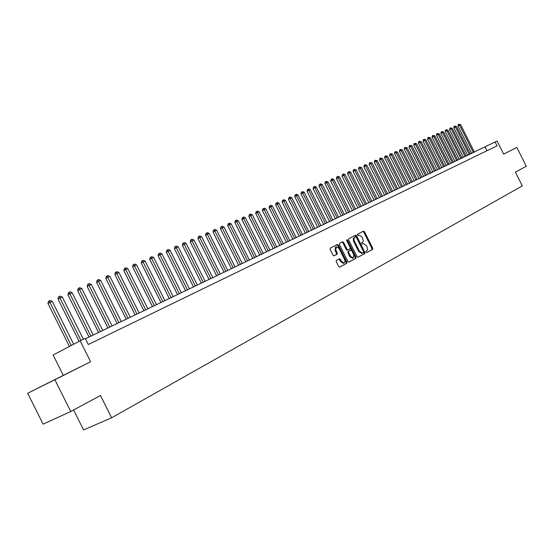 <?xml version="1.0" encoding="UTF-8"?>
<svg xmlns="http://www.w3.org/2000/svg" width="554" height="554" viewBox="0 0 554 554"><rect width="100%" height="100%" fill="white"/><g stroke="black" fill="none" stroke-linecap="round" stroke-linejoin="round"><path stroke-width="0.83" d="M365.945 252.153L366.63 252.596L372.613 249.376L372.71 248.164L364.504 231.78L363.507 231.15L357.469 234.231L357.392 235.076L358.099 235.519L358.964 235.076L362.178 237.112L363.376 240.831L362.891 242.07L361.741 242.763L361.665 243.615L362.364 244.058L363.272 243.587L366.436 245.616L367.129 246.987L367.593 249.639L366.021 251.301L365.945 252.153M60.67 376.768L45.809 384.213L60.67 376.768M503.634 154.067L516.854 147.44L526.3 166.262L515.4 172.135L522.311 185.909L111.624 417.799L100.489 395.514L70.746 411.525L54.867 379.725L90.614 361.748L80.15 340.814L53.122 355.017L63.288 375.37L27.7 393.264L54.867 379.725M336.389 260.408L336.257 261.682L338.653 266.467L339.678 267.118L346.776 263.302L346.894 262.042L338.425 245.138L337.386 244.487L330.239 248.137L330.108 249.397L333.002 255.179L334.048 255.83L337.13 254.224L337.261 252.963L335.828 250.11L336.243 246.731L339.041 248.455L344.754 259.895L345.052 261.433L344.159 263.025L341.43 261.294L340.495 259.431L339.47 258.787L336.389 260.408M516.854 147.44L503.641 154.081L497.097 141.035L495.103 141.983L497.035 145.834L88.294 344.512L85.233 338.383L80.15 340.814M356.998 256.613L358.043 257.229L364.781 253.594L364.885 252.375L356.603 235.824L355.592 235.194L348.75 238.684L348.632 239.91L356.998 256.613M355.876 258.393L348.937 262.132L347.926 261.488L339.47 244.598L339.595 243.358L342.614 241.821L343.653 242.458L347.06 249.272L348.12 249.902L350.073 248.878L350.19 247.638L346.652 240.574L346.756 239.702L347.476 240.152L355.987 257.153L355.876 258.393L348.805 262.16M70.746 411.525L43.122 424.156L27.7 393.264M73.613 409.981L83.571 429.932L111.624 417.799M495.103 141.983L85.434 338.792M486.959 150.736L485.131 147.087M90.614 361.748L63.288 375.37M362.503 243.961L363.168 243.642M358.237 235.436L358.895 235.111M366.513 252.617L371.873 249.729L371.976 248.517L363.77 232.14L362.842 231.489M357.863 257.278L364.04 253.947L364.151 252.721L355.869 236.191L354.92 235.533M363.514 252.645L363.59 251.786L356.305 237.251L355.599 236.8L354.747 237.237L353.923 238.469L354.103 240.457L359.38 251.107L362.551 253.15L363.514 252.645M354.865 237.167L355.585 236.814M361.984 253.42L358.646 251.468L353.5 241.163L353.265 238.552L354.851 237.174M347.393 250.249L346.326 249.632L342.912 242.825L341.943 242.16M355.135 258.746L355.246 257.506L346.548 240.249M350.606 256.343L353.293 258.06L353.722 254.681L351.776 250.803L350.765 250.159L348.771 251.204L348.653 252.451L350.606 256.343L349.865 256.703L352.697 258.344M350.017 250.526L350.73 250.179M349.865 256.703L347.912 252.804L348.03 251.564L349.989 250.533M343.57 263.302L340.689 261.647L338.84 259.113M336.139 246.779L335.509 247.091L335.094 250.47L335.828 250.11M333.944 255.858L336.389 254.584L336.52 253.323L335.094 250.47M339.547 267.146L346.028 263.656L346.153 262.395L337.691 245.498L336.714 244.833M474.446 152.212L460.63 124.664L459.591 125.114L457.971 125.987L471.773 153.5M457.971 125.987L458.276 124.595L458.92 124.248L459.591 125.114L473.428 152.703M458.92 124.248L460.63 124.664M470.346 154.178L456.454 126.471L455.402 126.928L453.781 127.801L467.659 155.466M453.781 127.801L454.086 126.402L454.73 126.056L455.402 126.928L469.314 154.677M454.73 126.056L456.454 126.471M466.205 156.166L452.23 128.299L451.164 128.763L449.543 129.636L463.497 157.468M449.543 129.636L449.841 128.23L450.492 127.884L451.164 128.763L465.159 156.664M450.492 127.884L452.23 128.299M462.008 158.181L447.957 130.148L446.877 130.612L445.25 131.492L459.287 159.483M445.25 131.492L445.554 130.079L446.205 129.726L446.877 130.612L460.956 158.686M446.205 129.726L447.957 130.148M457.77 160.21L443.629 132.018L442.542 132.489L440.908 133.369L455.028 161.526M440.908 133.369L441.219 131.949L441.87 131.596L442.542 132.489L456.697 160.722M441.87 131.596L443.629 132.018M453.477 162.274L439.26 133.916L438.159 134.387L436.517 135.273L450.721 163.596M436.517 135.273L436.829 133.846L437.48 133.493L438.159 134.387L452.396 162.793M437.48 133.493L439.26 133.916M449.135 164.351L434.828 135.827L433.72 136.312L432.072 137.198L446.358 165.688M432.072 137.198L432.39 135.758L433.041 135.405L433.72 136.312L448.041 164.877M433.041 135.405L434.828 135.827M444.737 166.463L430.354 137.766L429.225 138.251L427.577 139.144L441.947 167.8M427.577 139.144L427.896 137.697L428.554 137.344L429.225 138.251L443.629 166.989M428.554 137.344L430.354 137.766M440.291 168.596L425.818 139.726L424.676 140.217L423.027 141.111L437.48 169.94M423.027 141.111L423.346 139.656L424.004 139.303L424.676 140.217L439.17 169.129M424.004 139.303L425.818 139.726M435.79 170.75L421.234 141.713L420.077 142.212L418.422 143.105L432.965 172.107M418.422 143.105L418.741 141.644L419.406 141.284L420.077 142.212L434.661 171.297M419.406 141.284L421.234 141.713M431.241 172.938L416.594 143.721L415.424 144.227L413.762 145.12L428.387 174.302M413.762 145.12L414.087 143.652L414.745 143.292L415.424 144.227L430.091 173.485M414.745 143.292L416.594 143.721M426.628 175.147L411.892 145.75L410.708 146.263L409.046 147.163L423.762 176.525M409.046 147.163L409.371 145.681L410.036 145.321L410.708 146.263L425.465 175.708M410.036 145.321L411.892 145.75M421.961 177.384L407.135 147.807L405.937 148.327L404.268 149.234L419.073 178.769M404.268 149.234L404.6 147.738L405.265 147.378L405.937 148.327L420.784 177.952M405.265 147.378L407.135 147.807M417.238 179.655L402.322 149.892L401.11 150.418L399.434 151.325L414.33 181.047M399.434 151.325L399.766 149.822L400.431 149.462L401.11 150.418L416.047 180.223M400.431 149.462L402.322 149.892M412.453 181.947L397.447 152.004L396.221 152.537L394.545 153.444L409.531 183.346M394.545 153.444L394.877 151.935L395.542 151.567L396.221 152.537L411.248 182.522M395.542 151.567L397.447 152.004M407.612 184.267L392.509 154.137L391.269 154.677L389.587 155.591L404.669 185.68M389.587 155.591L389.919 154.067L390.591 153.7L391.269 154.677L406.394 184.856M390.591 153.7L392.509 154.137M402.71 186.622L387.516 156.297L386.256 156.844L384.573 157.758L399.746 188.041M384.573 157.758L384.905 156.228L385.584 155.868L386.256 156.844L401.47 187.21M385.584 155.868L387.516 156.297M397.744 189.004L382.454 158.492L381.18 159.04L379.49 159.961L394.76 190.431M379.49 159.961L379.829 158.423L380.501 158.056L381.18 159.04L396.491 189.6M380.501 158.056L382.454 158.492M392.717 191.414L377.329 160.708L376.034 161.269L374.345 162.183L389.711 192.854M374.345 162.183L374.684 160.639L375.363 160.272L376.034 161.269L391.449 192.023M375.363 160.272L377.329 160.708M387.62 193.858L372.136 162.952L370.827 163.52L369.137 164.441L384.601 195.306M369.137 164.441L369.476 162.883L370.155 162.516L370.827 163.52L386.339 194.468M370.155 162.516L372.136 162.952M382.468 196.331L366.88 165.231L365.557 165.798L363.86 166.726L379.421 197.792M363.86 166.726L364.207 165.161L364.885 164.787L365.557 165.798L381.166 196.954M364.885 164.787L366.88 165.231M377.239 198.838L361.554 167.53L360.211 168.111L358.514 169.039L374.172 200.306M358.514 169.039L358.86 167.46L359.539 167.093L360.211 168.111L375.924 199.468M359.539 167.093L361.554 167.53M371.949 201.372L356.16 169.863L354.802 170.452L353.092 171.387L368.86 202.854M353.092 171.387L353.445 169.794L354.131 169.42L354.802 170.452L370.612 202.016M354.131 169.42L356.16 169.863M366.582 203.948L350.696 172.232L349.318 172.827L347.607 173.762L363.472 205.437M347.607 173.762L347.96 172.162L348.646 171.788L349.318 172.827L365.231 204.592M348.646 171.788L349.2 171.546L350.696 172.232M361.153 206.552L345.156 174.628L343.764 175.23L342.047 176.172L358.022 208.055M342.047 176.172L342.407 174.558L343.092 174.185L343.764 175.23L359.781 207.21M343.092 174.185L343.646 173.942L345.156 174.628M355.647 209.19L339.547 177.058L338.134 177.668L336.416 178.61L352.489 210.707M336.416 178.61L336.777 176.982L337.462 176.608L338.134 177.668L354.255 209.862M337.462 176.608L338.03 176.366L339.547 177.058M350.066 211.87L333.861 179.517L332.428 180.133L330.703 181.082L346.887 213.394M330.703 181.082L331.07 179.448L331.756 179.067L332.428 180.133L348.66 212.542M331.756 179.067L332.331 178.817L333.861 179.517M344.408 214.578L328.093 182.01L326.645 182.64L324.921 183.582L341.209 216.115M324.921 183.582L325.288 181.941L325.974 181.56L326.645 182.64L342.981 215.264M325.974 181.56L326.555 181.31L328.093 182.01M338.681 217.327L322.255 184.537L320.78 185.174L319.056 186.123L335.454 218.878M319.056 186.123L319.423 184.468L320.115 184.087L320.78 185.174L337.234 218.027M320.115 184.087L320.704 183.831L322.255 184.537M332.871 220.118L316.334 187.1L314.838 187.744L313.107 188.699L329.623 221.676M313.107 188.699L313.481 187.03L314.173 186.65L314.838 187.744L331.403 220.817M314.173 186.65L314.769 186.393L316.334 187.1M326.978 222.943L310.33 189.697L308.813 190.354L307.082 191.303L323.709 224.508M307.082 191.303L307.456 189.627L308.149 189.246L308.813 190.354L325.496 223.657M308.149 189.246L308.758 188.983L310.33 189.697M321.008 225.803L304.243 192.328L302.706 192.993L300.974 193.948L317.712 227.382M300.974 193.948L301.348 192.259L302.041 191.878L302.706 192.993L319.499 226.531M302.041 191.878L302.657 191.615L304.243 192.328M314.949 228.712L298.073 195.001L296.515 195.673L294.776 196.635L311.632 230.305M294.776 196.635L295.157 194.932L295.85 194.544L296.515 195.673L313.425 229.439M295.85 194.544L296.473 194.274L298.073 195.001M308.813 231.655L291.813 197.709L290.234 198.387L288.495 199.35L305.469 233.262M288.495 199.35L288.876 197.639L289.576 197.252L290.234 198.387L307.262 232.396M289.576 197.252L290.206 196.982L291.813 197.709M302.581 234.64L285.469 200.451L283.87 201.144L282.118 202.113L299.215 236.26M282.118 202.113L282.505 200.382L283.205 199.994L283.87 201.144L301.016 235.395M283.205 199.994L283.849 199.724L285.469 200.451M296.265 237.673L279.029 203.242L277.409 203.941L275.657 204.911L292.872 239.3M275.657 204.911L276.051 203.173L276.751 202.778L294.673 238.435M276.751 202.778L277.402 202.501L279.029 203.242M289.86 240.741L272.499 206.067L270.851 206.774L269.106 207.75L286.439 242.382M269.106 207.75L269.5 205.991L270.2 205.603L288.246 241.516M270.2 205.603L270.858 205.319L272.499 206.067M283.364 243.864L265.878 208.927L264.21 209.654L262.451 210.624L279.915 245.512M262.451 210.624L262.852 208.858L263.552 208.47L281.723 244.646M263.552 208.47L264.223 208.179L265.878 208.927M276.771 247.022L259.154 211.836L257.465 212.57L255.706 213.546L273.295 248.691M255.706 213.546L256.107 211.767L256.807 211.379L275.103 247.818M256.807 211.379L257.485 211.081L259.154 211.836M270.075 250.235L252.34 214.786L250.616 215.534L248.857 216.51L266.578 251.911M248.857 216.51L249.265 214.717L249.965 214.329L268.392 251.045M249.965 214.329L250.657 214.031L252.34 214.786M263.288 253.49L245.415 217.784L243.67 218.539L241.911 219.516L259.757 255.179M241.911 219.516L242.32 217.715L243.026 217.32L261.578 254.307M243.026 217.32L243.725 217.016L245.415 217.784M256.398 256.793L238.393 220.817L236.62 221.586L234.861 222.569L252.839 258.496M234.861 222.569L235.27 220.748L235.976 220.36L254.66 257.624M235.976 220.36L236.69 220.049L238.393 220.817M249.404 260.145L231.267 223.906L229.467 224.682L227.701 225.672L245.817 261.869M227.701 225.672L228.123 223.837L228.823 223.442L247.638 260.996M228.823 223.442L229.543 223.13L231.267 223.906M242.306 263.552L224.031 227.036L222.202 227.826L220.437 228.816L238.691 265.29M220.437 228.816L220.859 226.967L221.565 226.572L240.512 264.41M221.565 226.572L222.299 226.254L224.031 227.036M235.097 267.007L216.683 230.215L214.834 231.018L213.061 232.008L231.447 268.759M213.061 232.008L213.491 230.145L214.197 229.751L233.276 267.88M214.197 229.751L214.938 229.425L216.683 230.215M227.777 270.518L209.225 233.442L207.341 234.259L205.576 235.249L224.1 272.284M205.576 235.249L206.005 233.373L206.711 232.971L225.928 271.405M206.711 232.971L207.466 232.652L209.225 233.442M220.347 274.085L201.656 236.717L199.745 237.548L197.972 238.539L216.642 275.864M197.972 238.539L198.401 236.648L199.108 236.253L218.47 274.985M199.108 236.253L199.876 235.921L201.656 236.717M212.798 277.706L193.962 240.048L192.016 240.886L190.244 241.883L209.059 279.5M190.244 241.883L190.68 239.979L191.393 239.577L210.894 278.62M191.393 239.577L192.169 239.245L193.962 240.048M205.132 281.384L186.151 243.428L184.177 244.279L182.404 245.284L201.365 283.191M182.404 245.284L182.841 243.358L183.554 242.957L203.2 282.311M183.554 242.957L184.344 242.617L186.151 243.428M197.342 285.116L178.208 246.862L176.207 247.728L174.434 248.732L193.54 286.937M174.434 248.732L174.877 246.793L175.59 246.392L195.382 286.058M175.59 246.392L176.387 246.045L178.208 246.862M189.433 288.911L170.147 250.353L168.111 251.232L166.338 252.236L185.597 290.753M166.338 252.236L166.789 250.283L167.495 249.882L187.432 289.867M167.495 249.882L168.312 249.529L170.147 250.353M181.393 292.768L161.955 253.891L159.884 254.792L158.112 255.796L177.522 294.624M158.112 255.796L158.562 253.829L159.275 253.42L179.364 293.738M159.275 253.42L160.099 253.067L161.955 253.891M173.222 296.688L153.631 257.499L151.526 258.406L149.753 259.417L169.323 298.558M149.753 259.417L150.21 257.43L150.917 257.028L171.158 297.671M150.917 257.028L151.761 256.661L153.631 257.499M164.919 300.67L145.169 261.156L143.029 262.084L141.256 263.095L160.985 302.553M141.256 263.095L141.72 261.093L142.426 260.685L162.821 301.674M142.426 260.685L143.285 260.318L145.169 261.156M156.484 304.714L136.568 264.881L134.393 265.823L132.614 266.834L152.509 306.618M132.614 266.834L133.085 264.812L133.798 264.41L154.351 305.739M133.798 264.41L134.664 264.029L136.568 264.881M147.897 308.827L127.822 268.662L125.613 269.618L123.833 270.636L143.895 310.752M123.833 270.636L124.311 268.6L125.017 268.191L145.73 309.873M125.017 268.191L125.903 267.811L127.822 268.662M139.179 313.017L118.93 272.513L116.686 273.482L114.907 274.5L135.128 314.956M114.907 274.5L115.384 272.443L116.098 272.035L136.97 314.07M116.098 272.035L116.998 271.647L118.93 272.513M130.308 317.269L109.886 276.425L107.601 277.409L105.828 278.427L126.222 319.229M105.828 278.427L106.313 276.356L107.019 275.947L128.064 318.342M107.019 275.947L107.933 275.553L109.886 276.425M121.284 321.597L100.69 280.4L98.37 281.404L96.597 282.429L117.157 323.578M96.597 282.429L97.082 280.338L97.795 279.929L118.999 322.691M97.795 279.929L98.723 279.528L100.69 280.4M112.102 326.001L91.341 284.451L88.972 285.469L87.207 286.494L107.94 327.996M87.207 286.494L87.698 284.382L88.405 283.973L109.782 327.109M88.405 283.973L89.353 283.565L91.341 284.451M102.767 330.475L81.826 288.565L79.416 289.603L77.65 290.628L98.564 332.49M77.65 290.628L78.149 288.502L78.855 288.094L100.406 331.611M78.855 288.094L79.818 287.678L81.826 288.565M93.266 335.031L72.138 292.754L69.693 293.814L67.927 294.839L89.028 337.067M67.927 294.839L68.433 292.692L69.139 292.283L90.863 336.188M69.139 292.283L70.116 291.861L72.138 292.754M83.391 339.263L62.283 297.02L59.797 298.094L58.032 299.118L79.132 341.354M58.032 299.118L58.544 296.958L59.25 296.542L80.946 340.433M59.25 296.542L60.241 296.113L62.283 297.02M73.668 344.221L52.256 301.355L49.721 302.456L47.963 303.481L69.423 346.451M47.963 303.481L48.475 301.293L49.181 300.884L71.231 345.502M49.181 300.884L50.199 300.448L52.256 301.355M363.77 232.14L364.504 231.78M371.976 248.517L372.71 248.164M371.873 249.729L372.613 249.376M355.869 236.191L356.603 235.824M364.151 252.721L364.885 252.375M364.04 253.947L364.781 253.594M354.02 237.597L354.747 237.237M353.653 241.496L354.387 241.135M358.646 251.468L359.38 251.107M361.949 253.441L362.579 253.136M342.912 242.825L343.653 242.458M346.326 249.632L347.06 249.272M346.735 240.512L347.476 240.152M355.246 257.506L355.987 257.153M348.03 251.564L348.771 251.204M347.912 252.804L348.653 252.451M339.754 259.784L340.495 259.431M340.689 261.647L341.43 261.294M336.52 253.323L337.261 252.963M336.389 254.584L337.13 254.224M337.691 245.498L338.425 245.138M346.153 262.395L346.894 262.042M346.028 263.656L346.776 263.302M361.81 253.503L362.551 253.15M352.552 258.413L353.293 258.06M343.418 263.379L344.159 263.025"/></g></svg>
